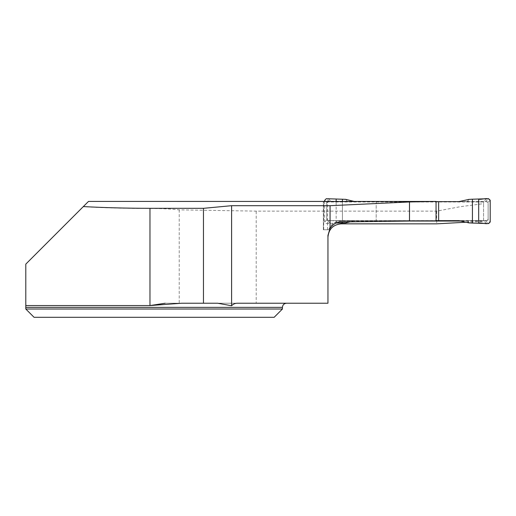 <?xml version="1.0" encoding="UTF-8"?>
<svg xmlns="http://www.w3.org/2000/svg" width="516" height="516" viewBox="0 0 516 516"><rect width="100%" height="100%" fill="white"/><g stroke="black" fill="none" stroke-linecap="round" stroke-linejoin="round"><path stroke-width="0.39" stroke-dasharray="2.58 1.94" d="M149.969 208.503L149.969 305.569L25.8 305.569L25.8 264.121L83.199 206.716C103.71 207.851 125.969 208.445 149.969 208.503C161.334 208.503 171.086 208.954 179.226 209.851L256.2 211.134L436.652 211.134L460.078 206.735L483.576 203.652L483.576 201.982L483.576 221.551L483.576 203.652M282.42 309.026L25.8 309.026L25.8 307.368L282.42 307.368M34.075 317.308L274.144 317.308M181.651 303.234L217.713 303.234M237.67 303.234L165.139 303.234L256.2 303.234L256.2 211.134M83.34 206.574L88.507 201.414M342.424 221.925L342.424 201.421L342.424 220.867L341.192 220.867C335.142 221.183 330.969 224.15 328.686 229.762L323.384 229.762L323.384 201.414L326.705 201.595L326.705 201.982L483.576 201.982M436.052 220.874L376.19 220.874L376.19 201.453M342.424 220.867L376.19 220.874M323.384 201.472L323.384 229.762L328.686 229.762M328.744 229.762C331.066 224.254 335.219 221.345 341.192 221.041L408.582 221.041M256.2 303.234L327.95 303.234L327.95 235.425M326.705 201.595L326.705 201.982M461.523 221.041L483.576 221.041M466.174 222.209L483.576 221.551M436.652 211.134L436.652 223.841M179.226 209.851L179.226 303.234M326.705 203.272L326.705 219.003A1.658 1.658 90 0 0 328.363 220.661L327.189 220.164L326.705 219.003L326.718 203.072L327.254 202.046L328.363 201.621A1.658 1.658 90 0 0 326.705 203.272L326.718 220.016L329.156 220.758L347.12 220.706L345.675 222.931M327.815 201.717L486.472 201.621L487.588 202.046L488.13 203.272A1.658 1.658 90 0 0 486.472 201.621A6.624 4.56 -90 0 1 485.685 201.517L467.722 201.569L469.16 199.344M488.13 219.003L488.13 203.272L488.117 219.203L487.588 220.229L486.472 220.661A1.658 1.658 90 0 0 488.13 219.003L488.117 202.266L485.685 201.517M487.02 220.558L328.363 220.661A6.624 4.56 90 0 1 329.156 220.758M328.318 198.757L331.375 201.569L329.156 201.517A6.624 4.56 -90 0 1 328.363 201.621L376.19 201.621L376.19 220.661L436.052 220.661M436.052 201.621L376.19 201.621M458.976 201.621L487.02 201.717M486.523 223.518L483.46 220.706L485.685 220.758A6.624 4.56 90 0 1 486.472 220.661L458.976 220.661M376.19 220.661L327.815 220.558M469.16 222.931L467.722 220.706L483.46 220.706A6.624 3.328 90 0 0 483.06 220.661M465.851 220.661L467.554 220.906L468.838 222.886M461.001 220.906L467.315 220.661M467.315 201.621L461.001 201.369M468.838 199.395L467.554 201.369L465.851 201.621M486.523 198.757L483.46 201.569A6.624 3.328 -90 0 1 483.06 201.621M345.997 222.886L347.281 220.906L353.841 220.906L350.377 221.783M347.52 220.661L348.99 220.661M348.99 201.621L347.281 201.369L345.997 199.395M353.841 201.369L331.375 201.569A6.624 3.328 -90 0 0 331.782 201.621M345.675 199.344L347.52 201.621M324.641 201.414L324.641 221.925L326.293 223.583L336.168 223.041M328.318 223.518L331.375 220.706A6.624 3.328 90 0 1 331.782 220.661M355.866 220.661L353.841 220.906M354.079 201.427L355.866 201.621M485.685 220.758L488.117 220.016L490.2 221.925M490.2 200.35L488.117 202.266A6.624 4.67 -7 0 0 488.117 203.072M329.156 201.517L326.718 202.266L324.641 200.35M324.641 221.925L326.718 220.016A6.624 4.67 173 0 0 326.718 219.203M485.408 201.621L488.542 198.692M488.117 219.203A6.624 4.67 7 0 0 488.117 220.016L488.181 219.003M485.408 220.661L488.542 223.583M329.434 220.661L326.293 223.583M326.718 203.072A6.624 4.67 -173 0 0 326.718 202.266L326.66 203.272M329.434 201.621L326.293 198.692M336.155 223.041L336.155 201.421M341.192 221.951L341.192 220.867M341.192 221.041L341.192 223.067M327.525 229.762L327.525 201.421M323.7 229.762L323.7 201.492M487.575 202.033L487.942 202.511M487.942 219.764L487.575 220.235M327.267 220.242L326.899 219.764M326.899 202.517L327.26 202.04"/><path stroke-width="0.77" d="M231.6 205.69L231.6 305.762C233.219 304.001 235.244 303.156 237.67 303.234L327.95 303.234L327.95 235.425L330.072 228.233L330.072 205.69L231.6 205.69L203.459 208.329L203.459 303.234L181.651 303.234L149.969 305.569L25.8 305.569L25.8 307.368L25.8 264.121L83.34 206.574C103.858 207.684 126.072 208.27 149.969 208.329L149.969 305.569L165.139 303.234M25.8 309.026L25.8 307.368L282.42 307.368L282.42 309.026L25.8 309.026L34.075 317.308L25.8 309.026M282.42 309.026L274.144 317.308L34.075 317.308M231.6 305.762L217.713 303.234L203.459 303.234M83.199 206.716L88.507 201.414L436.052 201.453L409.491 201.962L409.491 221.035L436.052 220.874L436.052 201.453M203.459 208.329L149.969 208.329M330.072 205.69L409.491 201.962M330.072 228.233C333.084 224.079 336.793 221.983 341.192 221.951L409.491 221.035M327.95 237.096C328.744 229.033 333.162 224.615 341.192 223.841L436.652 223.841L466.174 222.209M408.582 221.041L461.523 221.041M472.417 199.208L488.542 198.692L490.2 200.35L490.2 221.925L488.542 223.583L472.417 223.067L472.417 199.208L468.838 199.395L458.976 201.621L436.052 201.621M436.052 220.661L458.976 220.661L468.838 222.886L472.417 223.067M438.645 201.621L438.645 220.661M336.168 223.041L345.675 222.931L350.377 221.783M354.079 201.427L345.675 199.344L326.293 198.692L324.641 200.35L324.641 201.414M342.424 223.067L342.424 221.925M342.424 201.421L342.424 199.208M478.687 223.041L478.687 199.234C482.318 199.821 488.091 196.822 490.2 200.35L490.2 221.925C488.091 225.46 482.318 222.454 478.687 223.041L478.687 199.234M336.155 201.421L336.155 199.234M341.192 223.067L341.192 223.841M282.42 307.368C282.665 304.859 284.045 303.479 286.561 303.234"/></g></svg>
